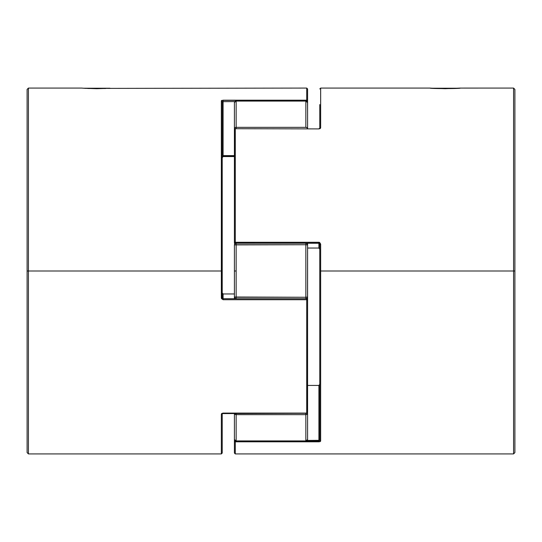 <?xml version="1.0" encoding="UTF-8"?>
<svg xmlns="http://www.w3.org/2000/svg" width="542" height="542" viewBox="0 0 542 542"><rect width="100%" height="100%" fill="white"/><g stroke="black" fill="none" stroke-linecap="round" stroke-linejoin="round"><path stroke-width="0.81" d="M458.417 88.231L432.008 88.231L458.417 88.231M83.583 88.231L109.992 88.231L83.583 88.231M234.91 440.497L234.415 440.998L234.415 453.051L234.415 440.998L235.289 441.811L318.906 441.811L318.906 440.998L306.183 440.998L318.906 440.998L318.906 441.811L235.289 441.811L235.289 453.925L235.289 441.811A0.874 0.813 180 0 1 234.415 440.998L234.415 428.736M235.817 440.998L235.289 440.998L235.817 440.998M234.415 240.682L234.483 242.741L235.289 243.27L318.906 243.283L318.906 242.416L235.289 242.416L235.289 243.283L318.906 243.283L318.906 248.04L307.585 248.04L318.906 248.04L319.78 249.198L318.906 248.04L318.906 243.283L319.78 244.239L319.78 440.334A0.874 0.813 0 0 0 320.654 441.141L320.654 271L514.9 271L514.9 89.403L514.9 452.597L514.9 271L513.572 271L513.572 88.075L513.572 271L320.654 271L320.654 441.141A0.874 0.813 180 0 1 319.78 440.334L307.151 440.436L318.906 440.436L318.906 440.998L318.906 385.423L318.906 440.436L319.78 440.334L319.78 244.239L320.654 244.11L320.654 271L320.654 244.11L318.906 242.281L319.59 242.423L320.654 244.11L319.78 244.239L318.906 243.27M234.483 129.47L234.415 242.416L318.906 242.281L235.289 242.281L235.289 128.908L235.289 242.281L234.415 242.416L234.415 129.585L235.289 129.287M318.906 128.908L235.289 128.711L318.906 128.908L320.654 127.749L320.159 128.556L318.906 128.908L235.289 128.711L234.415 129.585L235.289 128.908A0.874 0.677 180 0 0 234.415 129.585L234.415 102.709L234.415 128.725L234.923 129.145M320.654 127.749L320.654 88.075L320.654 127.749A0.874 0.684 180 0 0 319.78 128.407L318.906 128.711L319.787 128.4L319.78 104.579M320.159 128.556L320.525 128.183M431.222 88.17L430.057 88.075C429.135 88.766 461.276 88.766 460.375 88.075L445.206 88.712L431.222 88.17M460.253 88.089L513.572 88.075L514.9 89.403M320.159 441.615L318.906 441.811L320.654 441.141M234.415 453.051L235.289 453.925L513.572 453.925L513.572 271L513.572 453.925L514.9 452.597M307.585 385.423L318.906 385.423L307.585 385.423M234.415 240.526L234.415 243.256M235.289 243.27L235.289 242.281L318.906 242.281L318.906 243.283M234.483 441.31L235.289 441.811L234.415 440.998A0.874 0.562 0 0 1 234.903 440.497M235.289 440.802L235.289 440.436M318.906 385.423L319.78 384.264L318.906 385.423M319.766 384.454L319.584 384.996M318.906 440.436L319.78 440.334L318.906 440.436M109.172 88.285L96.794 88.712L84.362 88.285M105.649 88.495L87.818 88.488M307.517 412.53L307.585 299.584L306.711 298.73L306.711 299.719L307.517 299.638L306.711 299.584L307.585 299.584L307.585 299.055M306.711 298.73L223.094 298.73L222.22 297.761L222.22 271L221.346 271L221.346 297.89L222.22 297.761L222.22 101.666L234.849 101.564L222.22 101.666A0.874 0.813 180 0 0 221.346 100.859L221.346 100.859A0.874 0.813 0 0 1 222.22 101.666L223.094 101.564L222.281 101.625M307.09 101.503L307.585 101.002L306.711 101.002L306.711 101.564M28.428 271L27.1 271L27.1 452.597L27.1 89.403L27.1 271L28.428 271L28.428 453.925L28.428 271L221.346 271L28.428 271L28.428 88.075L28.428 271M306.711 412.713L307.585 412.415L307.585 299.584L306.711 299.719L306.711 413.092A0.874 0.677 0 0 0 307.585 412.415L306.711 413.289L223.094 413.092L221.346 414.251L221.346 453.925L221.346 414.251L221.841 413.444L223.094 413.092L306.711 413.092L306.711 299.719L223.094 299.719L221.475 298.574L221.346 100.859L221.346 271L222.22 271L222.22 101.666M221.841 413.444L221.475 413.817M221.841 100.385L306.711 100.189L306.711 88.075L306.711 100.189L307.585 101.002L307.585 88.949L307.585 101.002A0.874 0.562 180 0 1 307.097 101.503M86.07 88.393L81.747 88.089M307.585 88.949L306.711 88.075L107.506 88.393M27.1 452.597L28.428 453.925L221.346 453.925L222.22 453.051L222.22 413.566A0.874 0.684 0 0 1 221.346 414.251M223.094 156.577L222.22 157.736L223.094 156.577L234.415 156.577L223.094 156.259L234.415 156.259M222.22 157.173L223.094 156.299L223.094 155.601L234.415 155.601L223.094 155.601L223.094 101.564L223.094 156.299L234.415 156.299M307.585 113.264L307.517 100.69M234.415 293.96L223.094 293.96L234.415 293.96M223.094 298.73L223.094 293.96L222.234 292.992L223.094 293.96L223.094 299.719L223.094 298.717L222.22 297.761L221.346 297.89L223.094 299.719L306.711 299.719L306.711 298.717L307.585 299.584M221.475 100.602L221.834 100.392M221.346 100.859L223.094 100.189L223.094 101.564L223.094 100.189L306.711 100.189L306.711 101.002L306.711 100.189L307.328 100.426L306.711 100.189A0.874 0.813 0 0 1 307.585 101.002L307.585 128.711L307.077 127.756L305.844 127.356L305.844 101.09L236.156 101.09L236.156 127.356L305.844 127.356L236.156 127.356L236.156 128.711L236.156 127.356L234.923 127.756L234.415 128.725A1.741 1.369 0 0 1 236.156 127.356L236.156 101.09A1.741 1.619 180 0 0 234.415 102.709L234.923 101.564L236.156 101.09L305.844 101.09L305.844 127.356A1.741 1.369 0 0 1 307.585 128.711L307.585 128.725M222.22 453.051L222.22 437.421M306.711 101.198L307.585 101.002M307.585 412.415L306.711 413.289L222.213 413.6L223.094 413.092M307.585 301.474L307.538 362.462M307.368 412.99A1.741 0.596 0 0 1 307.585 413.275A1.741 1.369 180 0 1 305.844 414.644L305.844 441.032L236.156 440.91L234.923 440.436L234.415 439.291A1.741 1.619 0 0 0 236.156 440.91L236.156 414.644A1.741 1.369 180 0 1 234.415 413.289L234.415 439.291L234.415 413.275L234.923 414.244L236.156 414.644L236.156 413.275L236.156 414.644L305.844 414.644L236.156 414.644L236.156 440.91L305.844 440.91L305.844 413.289L305.844 414.644L307.077 414.244L307.585 413.275L306.86 413.275L307.585 413.275L307.585 439.291L307.585 413.275L307.077 412.855M236.156 297.267L236.156 271L234.415 271L234.415 297.016L305.844 297.267L305.844 244.733L236.156 244.733L236.156 298.717L236.156 297.267L234.415 297.016L234.415 244.984L234.415 271L236.156 271L236.156 244.733L234.55 244.889L305.844 244.733L305.844 297.267L236.156 297.267M307.585 243.256L307.585 298.744M234.415 298.744L234.415 297.016L234.923 298.229L236.156 298.73M305.844 298.717L305.844 297.267L305.844 298.717M305.844 298.73L307.077 298.229L307.585 297.016L305.844 297.267L307.585 297.016A1.741 1.714 180 0 1 305.986 298.73M235.899 298.717A1.741 1.714 180 0 1 234.415 297.016L234.415 298.717M307.531 299.286L307.585 244.984L305.844 244.733L305.844 243.283L305.844 244.733L307.585 244.984L307.077 243.771L305.844 243.27M236.156 243.283L236.156 244.733L236.156 243.283M236.156 243.27L234.923 243.771L234.415 244.984A1.741 1.714 0 0 1 236.014 243.27M306.101 243.283A1.741 1.714 0 0 1 307.585 244.984L307.585 243.283M305.844 440.91A1.741 1.619 0 0 0 307.585 439.291L307.077 440.436L305.844 440.91M307.551 439.508L305.844 441.032L236.156 441.032L234.449 439.508M234.449 102.492L236.156 100.968L305.844 100.968L307.585 102.709A1.741 1.619 180 0 0 305.844 101.09L307.077 101.564L307.551 102.492M319.78 88.949L320.654 88.075L430.057 88.075M235.289 243.283L234.415 242.416M318.906 128.711L319.692 128.495M27.1 89.403L28.428 88.075L81.625 88.075M223.094 413.289L222.24 413.566M223.094 298.717L306.711 298.717M234.469 242.714L234.415 243.141"/></g></svg>
